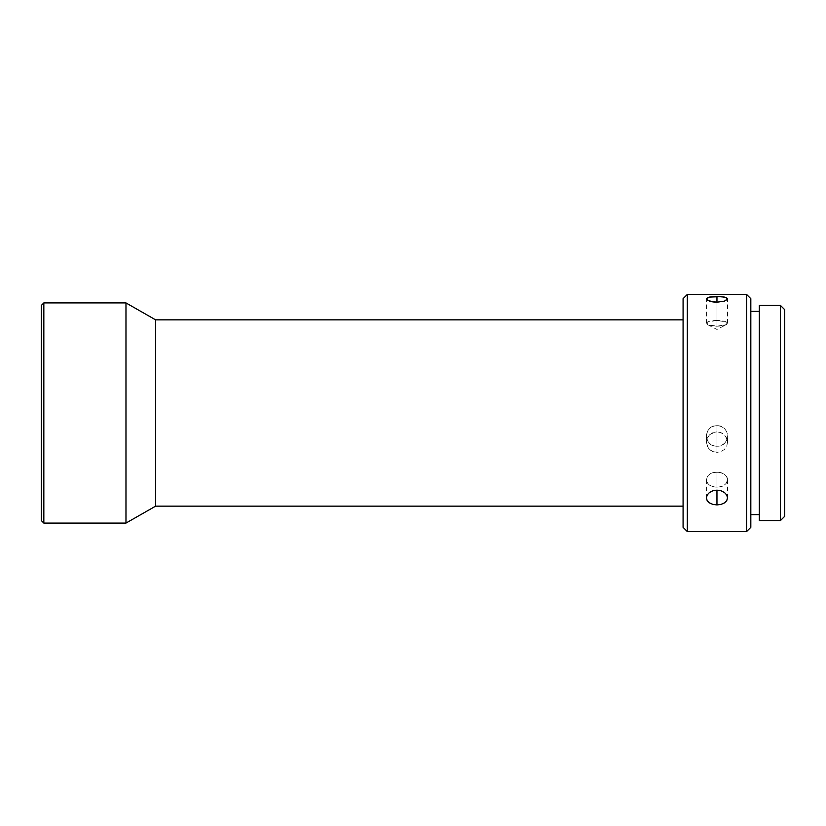 <?xml version="1.0" encoding="UTF-8"?>
<svg xmlns="http://www.w3.org/2000/svg" width="826" height="826" viewBox="0 0 826 826"><rect width="100%" height="100%" fill="white"/><g stroke="black" fill="none" stroke-linecap="round" stroke-linejoin="round"><path stroke-width="0.62" stroke-dasharray="4.13 3.1" d="M716.958 472.296A10.583 7.393 180 0 0 706.375 479.689A10.583 7.393 180 0 0 716.958 487.082L716.958 472.296L716.958 487.082C703.298 487.536 703.298 471.842 716.958 472.296C730.607 471.842 730.607 487.536 716.958 487.082L716.958 472.296L716.958 487.082A10.583 7.393 180 0 0 727.541 479.689A10.583 7.393 180 0 0 716.958 472.296M707.18 494.991L709.472 492.482M716.958 446.236A10.583 10.263 180 0 1 706.375 435.973A10.583 10.263 180 0 1 716.958 425.72L716.958 431.864L712.89 432.669L709.462 434.93L707.18 438.296L706.375 442.251L707.18 446.154L709.472 449.437L712.91 451.615L716.958 452.38L716.958 425.72C703.298 425.08 703.298 446.866 716.958 446.236C730.607 446.866 730.607 425.08 716.958 425.72L716.958 452.38L721.005 451.615L724.443 449.437L726.735 446.143L727.541 442.24L725.755 436.5L722.833 433.629L719.023 432.07L714.882 432.07L709.462 434.93L707.18 438.296L706.375 442.251L708.161 447.909L711.072 450.686L716.958 452.38L721.005 451.615L724.443 449.437L726.735 446.143L727.541 442.24L726.735 438.296L724.443 434.93L721.015 432.669L716.958 431.864L716.958 425.72A10.583 10.263 180 0 1 727.541 435.973A10.583 10.263 180 0 1 716.958 446.236M706.375 435.973L706.375 442.251M716.958 320.467A10.583 2.87 0 0 0 706.375 323.338A10.583 2.87 0 0 0 716.958 326.208L716.958 302.202L716.958 329.46L716.958 326.208L707.603 324.68L707.882 321.861L716.958 320.467L726.023 321.861L726.312 324.68L716.958 326.208L716.958 329.46L716.958 302.202L716.958 326.208A10.583 2.87 0 0 0 727.541 323.338A10.583 2.87 0 0 0 716.958 320.467M707.18 300.045L706.581 298.341M683.081 506.152L683.081 298.682L683.081 506.152M750.824 311.381L750.824 514.619L750.824 311.381M759.3 514.619L759.3 305.455L759.3 514.619M784.7 516.312L784.7 309.688L784.7 516.312M780.467 305.455L780.467 520.545L780.467 305.455M750.824 527.318L750.824 298.682L750.824 527.318M750.824 514.619L750.824 313.333L750.824 514.619M687.315 531.552L687.315 294.448L687.315 531.552M746.59 294.448L746.59 531.552L746.59 294.448M155.618 506.152L155.618 319.848L155.618 506.152M125.975 523.085L125.975 302.915L125.975 523.085M43.84 523.085L43.84 302.915L43.84 523.085M41.3 305.455L41.3 520.545L41.3 305.455M727.541 323.338L727.541 298.888L724.443 301.139M727.541 442.24L727.541 435.973M724.443 492.482L726.735 495.001M706.375 479.689L706.375 497.882M706.375 323.338L706.375 298.888M707.603 324.68L716.958 329.46L726.312 324.68M727.541 479.689L727.541 497.882"/><path stroke-width="1.24" d="M43.84 302.915L41.3 305.455L41.3 520.545L43.84 523.085L43.84 302.915L43.84 523.085L125.975 523.085L125.975 302.915L43.84 302.915L125.975 302.915L125.975 523.085L155.618 506.152L155.618 319.848L125.975 302.915L155.618 319.848L155.618 506.152L683.081 506.152L155.618 506.152L125.975 523.085L43.84 523.085L41.3 520.545L41.3 305.455L43.84 302.915M780.467 520.545L784.7 516.312L784.7 309.688L780.467 305.455L780.467 520.545L780.467 305.455L759.3 305.455L759.3 520.545L780.467 520.545L759.3 520.545L759.3 305.455L780.467 305.455L784.7 309.688L784.7 516.312L780.467 520.545M687.315 294.448L683.081 298.682L683.081 527.318L687.315 531.552L687.315 294.448L687.315 531.552L746.59 531.552L750.824 527.318L750.824 298.682L746.59 294.448L746.59 531.552L746.59 294.448L687.315 294.448L746.59 294.448L750.824 298.682L750.824 527.318L746.59 531.552L687.315 531.552L683.081 527.318L683.081 298.682L687.315 294.448M709.307 492.606L712.91 490.758L716.958 490.148L716.958 504.923L712.89 504.407L709.462 502.931L707.18 500.649L706.375 497.871L707.262 494.867M706.375 497.882L707.18 494.991L709.472 492.482L712.91 490.758L716.958 490.148L721.005 490.758L724.443 492.482L726.735 495.001L727.541 497.882L726.735 500.659L724.443 502.931L721.015 504.418L716.958 504.923L712.89 504.407L709.462 502.931L707.18 500.649L706.375 497.882M706.581 298.341L709.472 297.081L716.958 296.472L716.958 302.202L712.89 301.924L707.18 300.045L706.375 298.878L709.472 297.081L721.005 296.627L725.755 297.432L727.541 298.888L724.443 301.139L716.958 302.202L709.462 301.139L706.447 299.239M683.081 319.848L155.618 319.848L683.081 319.848M750.824 514.619L759.3 514.619L750.824 514.619M759.3 311.381L750.824 311.381L759.3 311.381M724.443 301.139L716.958 302.202L716.958 296.472L724.443 297.081L726.735 297.856L727.458 299.239M726.735 300.045L727.541 298.888M726.694 494.929L727.541 497.882L726.735 500.659L724.443 502.931L721.015 504.418L716.958 504.923L716.958 490.148L721.005 490.758L724.608 492.616"/></g></svg>
